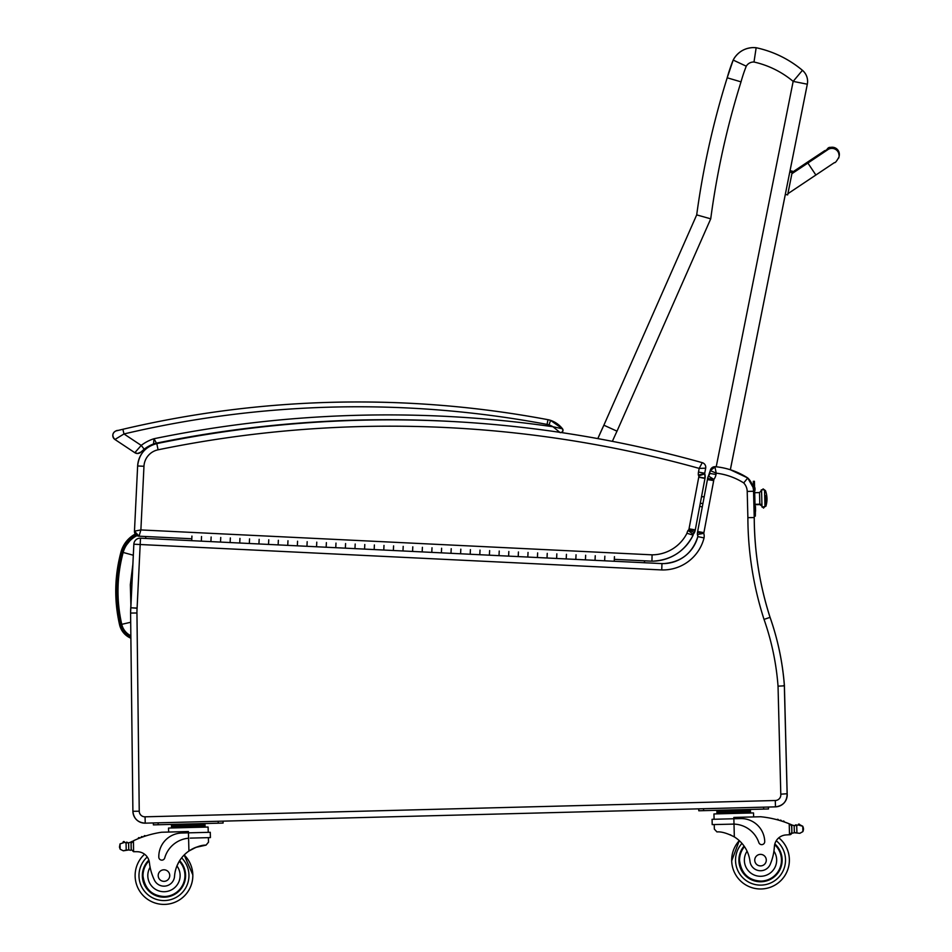 <?xml version="1.0" encoding="UTF-8"?>
<svg xmlns="http://www.w3.org/2000/svg" width="952" height="952" viewBox="0 0 952 952"><rect width="100%" height="100%" fill="white"/><g stroke="black" fill="none" stroke-linecap="round" stroke-linejoin="round"><path stroke-width="1.43" d="M137.029 535.631A26.775 26.775 -91.5 0 0 123.165 552.446C116.775 576.293 116.311 600.26 121.749 624.333A16.946 16.946 -91.5 0 0 130.864 635.757M123.165 552.446L133.304 555.23M115.763 588.836L118.726 620.882L115.763 588.836M755.579 511.105L755.46 506.416L755.329 516.127L754.222 516.163L754.234 517.567L753.579 491.268A19.23 19.23 -91.5 0 0 747.736 477.975L747.736 477.975A19.23 19.23 88.5 0 1 753.08 487.364A19.23 19.23 -91.5 0 0 747.76 477.975A72.102 72.102 -91.5 0 0 730.351 469.752A72.102 72.102 88.5 0 1 747.76 477.975A19.23 19.23 88.5 0 1 753.056 487.364L747.736 477.975A72.102 72.102 -91.5 0 0 715.452 466.706L715.452 466.706A72.102 72.102 88.5 0 1 747.736 477.975L743.714 482.938A12.888 12.888 88.5 0 1 747.213 491.434L747.879 517.65L754.258 517.567A328.916 328.916 -91.5 0 0 770.073 617.36L770.049 617.36A265.786 265.786 88.5 0 1 784.341 684.952L783.46 685.88L778.034 686.154L780.795 794.17L787.149 793.754L784.388 684.94L787.161 793.754A12.019 12.019 88.5 0 1 775.499 806.856L775.499 806.856A12.019 12.019 -91.5 0 0 787.149 793.754L787.161 793.754C787.054 801.429 783.175 805.797 775.499 806.856A12.019 12.019 -91.5 0 0 787.149 793.754M644.135 562.727L644.837 560.835L644.135 562.727M133.839 544.211A6.343 6.343 88.5 0 1 140.027 538.178L140.015 538.178A6.343 6.343 88.5 0 1 140.123 538.178A6.343 6.343 0 0 0 133.839 544.211L130.591 613.064L132.899 811.282C133.72 818.649 137.826 822.611 145.228 823.159L145.061 816.816L775.297 800.513L145.061 816.816A5.676 5.676 88.5 0 1 139.242 811.211L136.945 612.993A56.144 56.144 88.5 0 1 137.088 608.233L130.757 607.769L137.1 608.066L140.182 544.52L133.839 544.211L130.757 607.769A62.487 62.487 -91.5 0 0 130.591 613.064L132.899 811.282A12.019 12.019 -91.5 0 0 145.228 823.159L775.463 806.856A12.019 12.019 -91.5 0 0 775.499 806.856A12.019 12.019 -91.5 0 1 775.487 806.856L775.463 806.856A12.019 12.019 -91.5 0 0 787.125 793.766A12.019 12.019 88.5 0 1 775.475 806.856L775.297 800.513L157.972 816.483M612.362 441.347A502.323 502.323 88.5 0 1 617.003 431.173L710.727 218.829A817.958 817.958 88.5 0 1 741.025 81.86A151.32 151.32 88.5 0 1 746.261 66.2A8.52 8.52 88.5 0 1 753.996 62.023A92.392 92.392 88.5 0 1 793.159 81.384L802.429 70.329A14.423 14.423 88.5 0 1 807.308 84.204L793.159 81.384L716.213 466.777M730.327 469.752L807.308 84.204A14.423 14.423 -91.5 0 0 802.453 70.329C788.863 59.036 773.452 51.503 756.186 47.731L756.186 47.731A22.943 22.943 -91.5 0 0 733.183 60.071A165.743 165.743 -91.5 0 0 727.197 77.79A832.381 832.381 -91.5 0 0 696.697 214.89L603.877 425.199A516.746 516.746 -91.5 0 0 597.82 438.598L603.877 425.199L617.003 431.173M753.996 62.023L756.162 47.731A106.814 106.814 88.5 0 1 802.453 70.329A14.423 14.423 0 0 1 807.32 84.204L785.305 194.422L787.661 194.898L792.135 172.467L789.779 171.991M699.744 506.178L702.255 507.059M710.727 218.829L696.697 214.89L603.877 425.199M741.025 81.86L727.197 77.79C713.167 122.629 703.004 168.325 696.697 214.89M746.261 66.2L733.183 60.071L727.197 77.79M753.02 47.6A22.943 22.943 88.5 0 1 753.032 47.6A22.943 22.943 88.5 0 1 756.186 47.731L753.032 47.6C745.095 48.017 738.883 51.491 734.385 58.012L733.183 60.071M753.865 503.548L753.627 494.314M710.561 469.61A4.808 4.808 88.5 0 1 711.394 468.301M712.465 467.396A4.808 4.808 88.5 0 1 714.869 466.682L714.869 466.682A4.808 4.808 88.5 0 1 715.452 466.706A4.808 4.808 -91.5 0 0 710.263 470.597L716.237 473.168L714.869 466.682M140.123 538.178A6.343 6.343 88.5 0 1 140.491 538.189L191.721 540.677L140.491 538.189A6.343 6.343 0 0 0 140.027 538.178A6.343 6.343 88.5 0 1 140.491 538.189L191.721 540.677L191.935 536.071M614.457 556.658L614.23 561.275L661.985 563.596A36.057 36.057 -91.5 0 0 663.865 563.596L663.865 563.596A36.057 36.057 88.5 0 1 661.973 563.596L604.627 560.799L604.853 556.194L604.627 560.799L614.23 561.275L614.397 557.812L614.23 561.275L661.985 563.596L595.024 560.335L595.25 555.73L595.024 560.335L585.42 559.871L585.647 555.254L585.42 559.871L595.024 560.335L575.817 559.395L576.043 554.79L575.817 559.395L566.226 558.931L566.44 554.326L566.226 558.931L575.817 559.395L556.622 558.467L556.837 553.85L556.622 558.467L547.019 557.991L547.245 553.386L547.019 557.991L556.622 558.467L537.416 557.527L537.642 552.922L537.416 557.527L527.813 557.063L528.039 552.446L527.813 557.063L537.416 557.527L518.209 556.587L518.435 551.981L518.209 556.587L508.606 556.123L508.832 551.517L508.606 556.123L518.209 556.587L499.003 555.659L499.229 551.041L499.003 555.659L489.399 555.183L489.625 550.577L489.399 555.183L499.003 555.659L479.796 554.718L480.022 550.113L479.796 554.718L470.193 554.254L470.419 549.637L470.193 554.254L479.796 554.718L460.589 553.778L460.816 549.173L460.589 553.778L450.986 553.314L451.212 548.709L450.986 553.314L460.589 553.778L441.383 552.85L441.609 548.233L441.383 552.85L431.78 552.374L432.006 547.769L431.78 552.374L441.383 552.85L422.176 551.91L422.402 547.305L422.176 551.91L412.573 551.446L412.799 546.829L412.573 551.446L422.176 551.91L402.97 550.97L403.196 546.365L402.97 550.97L393.366 550.506L393.592 545.901L393.366 550.506L402.97 550.97L383.775 550.042L383.989 545.425L383.775 550.042L374.172 549.566L374.386 544.96L374.172 549.566L383.775 550.042L364.568 549.102L364.794 544.496L364.568 549.102L354.965 548.638L355.191 544.02L354.965 548.638L364.568 549.102L345.362 548.162L345.588 543.556L345.362 548.162L335.758 547.697L335.985 543.092L335.758 547.697L345.362 548.162L326.155 547.233L326.381 542.628L326.155 547.233L316.552 546.769L316.778 542.152L316.552 546.769L326.155 547.233L306.949 546.293L307.175 541.688L306.949 546.293L297.345 545.829L297.571 541.224L297.345 545.829L306.949 546.293L287.742 545.365L287.968 540.748L287.742 545.365L278.139 544.889L278.365 540.284L278.139 544.889L287.742 545.365L268.535 544.425L268.761 539.82L268.535 544.425L258.932 543.961L259.158 539.344L258.932 543.961L268.535 544.425L249.329 543.485L249.555 538.88L249.329 543.485L239.725 543.021L239.952 538.415L239.725 543.021L249.329 543.485L230.122 542.557L230.348 537.939L230.122 542.557L220.519 542.081L220.745 537.475L220.519 542.081L230.122 542.557L210.916 541.617L211.142 537.011L210.916 541.617L201.324 541.153L201.538 536.535L201.324 541.153L210.916 541.617L140.491 538.189L140.182 544.52L661.735 569.939L661.973 563.596L663.865 563.596A36.057 36.057 88.5 0 1 661.973 563.596M661.735 569.939A42.4 42.4 -91.5 0 0 704.052 537.904A9.853 9.853 -91.5 0 0 703.778 533.37A2.916 2.916 88.5 0 1 703.79 533.334A12.126 12.126 88.5 0 1 703.897 532.668L713.702 480.57A12.126 12.126 88.5 0 1 713.857 479.558A2.035 2.035 88.5 0 1 713.893 479.392A10.877 10.877 -91.5 0 0 715.987 474.477L709.728 473.418A4.534 4.534 88.5 0 1 708.431 476.024A8.378 8.378 -91.5 0 0 707.622 478.416A18.481 18.481 -91.5 0 0 707.431 479.606L697.661 531.502A18.481 18.481 -91.5 0 0 697.507 532.382A9.258 9.258 -91.5 0 0 697.423 534.524A3.51 3.51 88.5 0 1 697.828 536.63A36.057 36.057 88.5 0 1 663.865 563.596A36.057 36.057 88.5 0 0 697.828 536.63C692.485 553.148 681.168 562.144 663.865 563.596M747.879 517.65A335.259 335.259 -91.5 0 0 764.028 619.395L770.049 617.36A328.916 328.916 88.5 0 1 754.258 517.567L754.222 516.163L755.329 516.127L755.269 513.723L755.305 516.127L754.198 516.163L755.305 516.127L755.233 513.723L754.139 513.759L754.258 517.567C754.389 551.648 759.66 584.909 770.073 617.36A265.786 265.786 88.5 0 1 784.317 684.976A265.786 265.786 -91.5 0 0 770.073 617.36A328.916 328.916 88.5 0 1 754.234 517.567A328.916 328.916 -91.5 0 0 770.049 617.36C777.772 639.28 782.532 661.818 784.341 684.976L787.125 793.766L784.353 684.94A265.786 265.786 -91.5 0 0 770.049 617.36C777.748 639.28 782.496 661.818 784.317 684.976L787.125 793.766C787.03 801.429 783.139 805.797 775.475 806.856M704.052 537.904L697.828 536.63L697.423 534.524L697.507 532.382L703.79 533.334L697.423 534.524M713.702 480.57L707.431 479.606L697.661 531.502L703.897 532.668M713.857 479.558L707.622 478.416L710.263 470.597L715.44 466.706C727.114 467.872 737.883 471.633 747.736 477.975L753.08 487.364M713.893 479.392L708.431 476.024M553.243 558.3L556.622 558.467M476.416 554.552L479.796 554.718M399.59 550.815L402.97 550.97M322.776 547.067L326.155 547.233M245.949 543.318L249.329 543.485M284.362 545.198L287.742 545.365M361.189 548.935L364.568 549.102M438.003 552.684L441.383 552.85M514.83 556.42L518.209 556.587M591.644 560.169L595.024 560.335M207.548 541.45L210.916 541.617M614.397 557.908L614.337 559.145M179.071 861.619L176.941 865.939A33.51 33.51 88.5 0 0 174.537 876.292A10.591 10.591 88.5 0 1 164.244 886.157A10.591 10.591 88.5 0 0 174.537 876.292A33.51 33.51 88.5 0 1 188.912 851.017L188.948 851.017A33.51 33.51 88.5 0 0 184.2 854.991A28.846 28.846 88.5 0 1 192.828 874.817L184.2 854.991A33.51 33.51 88.5 0 1 188.948 851.017C195.981 846.911 201.681 844.948 206.048 845.126L195.695 847.411L206.013 845.126L208.488 842.199L206.048 845.126M193.137 848.529L195.16 847.613L193.173 848.529M192.28 848.982L190.15 850.219M184.176 854.991A28.846 28.846 88.5 0 1 192.804 874.817A28.846 28.846 88.5 0 0 184.176 854.991A28.846 28.846 88.5 0 1 192.804 874.817L184.176 854.991A33.51 33.51 88.5 0 1 188.924 851.017L196.338 847.161L188.912 851.017C195.945 846.911 201.645 844.948 206.013 845.126M193.803 848.208L191.638 849.327L193.839 848.208M199.908 846.066L198.075 846.578M190.245 838.117L210.416 837.593L210.273 832.286L181.772 833.024A23.598 23.598 -91.5 0 0 158.805 857.216A3.023 3.023 -91.5 0 0 164.732 857.954A27.251 27.251 88.5 0 1 188.591 838.2A27.251 27.251 -91.5 0 0 164.732 857.954A3.023 3.023 88.5 0 1 161.9 860.156L161.9 860.156M132.352 841.282A102.197 102.197 88.5 0 0 130.876 842.008A8.092 8.092 88.5 0 1 128.591 842.77L126.033 842.782L126.211 850.053L123.344 850.814L128.806 849.946M126.057 842.782L124.522 842.401A8.092 8.092 88.5 0 1 124.534 842.401A8.092 8.092 88.5 0 1 124.498 842.401L126.033 842.782M126.211 850.053L128.77 849.946A8.092 8.092 88.5 0 1 130.21 850.243A0.75 0.75 88.5 0 0 131.174 849.505L131.067 844.436A91.606 91.606 88.5 0 1 131.126 844.424A91.606 91.606 88.5 0 0 131.043 844.448L131.174 849.505A0.75 0.75 88.5 0 1 130.46 850.279M204.989 824.23L205.061 825.67L204.989 824.23L196.612 824.444L196.647 825.884M126.771 842.163A0.75 0.75 88.5 0 1 127.544 842.865M123.784 841.532A0.75 0.75 88.5 0 1 124.557 842.413A0.75 0.75 88.5 0 0 123.915 841.544A0.75 0.75 88.5 0 0 123.046 842.187A3.784 3.784 88.5 0 1 123.105 842.175L123.129 842.175A3.784 3.784 88.5 0 1 124.498 842.401L120.035 843.9L120.178 849.243L119.452 847.125L120.035 843.9M144.775 835.678A0.75 0.75 88.5 0 1 145.442 836.034A0.75 0.75 88.5 0 0 144.038 836.499M141.919 836.653A0.75 0.75 88.5 0 1 142.586 837.01A0.75 0.75 88.5 0 0 141.182 837.522M139.063 837.701A0.75 0.75 88.5 0 1 139.73 838.069A0.75 0.75 88.5 0 0 138.338 838.629M130.257 842.341L130.257 842.341A0.75 0.75 88.5 0 1 131.007 843.079A0.75 0.75 88.5 0 0 130.245 842.341L130.245 842.341A0.75 0.75 88.5 0 0 130.007 842.389M208.095 827.038L208.25 832.334L208.095 827.038L168.528 828.05L168.635 832.048M223.054 823.063L223.042 821.148L223.089 823.063L223.006 821.148L218.198 821.267L218.258 823.194L223.054 823.063L223.006 821.148M192.828 874.817A28.846 28.846 88.5 0 0 184.2 854.991A28.846 28.846 88.5 0 1 164.744 904.4A28.846 28.846 88.5 0 0 192.828 874.817A28.846 28.846 88.5 0 1 164.732 904.4M712.203 824.611L734.004 824.099L733.861 818.744L740.537 818.577A23.598 23.598 88.5 0 1 764.73 841.544A23.598 23.598 -91.5 0 0 740.537 818.577L712.072 819.315L712.203 824.611L719.605 824.42M733.861 818.744L733.825 817.435L760.636 816.745A102.197 102.197 88.5 0 1 776.999 819.708A102.197 102.197 -91.5 0 0 774.036 818.958L774.012 818.958A102.197 102.197 -91.5 0 1 776.999 819.708A102.197 102.197 -91.5 0 0 774.012 818.958A102.197 102.197 -91.5 0 1 791.838 824.92A8.092 8.092 -91.5 0 0 794.158 825.551L794.337 832.738L799.835 833.321L802.917 831.596L799.811 833.321M798.918 824.075A0.75 0.75 -91.5 0 1 799.68 824.682A3.784 3.784 -91.5 0 0 799.656 824.682L802.774 826.253L798.228 824.979L796.717 825.443A0.75 0.75 -91.5 0 0 795.229 825.61L794.182 825.551A8.092 8.092 -91.5 0 1 791.862 824.92A102.197 102.197 -91.5 0 0 781.342 820.969A102.197 102.197 -91.5 0 0 781.306 820.957A102.197 102.197 88.5 0 1 782.806 821.445A102.197 102.197 -91.5 0 0 779.902 820.529A102.197 102.197 -91.5 0 0 778.403 820.1A102.197 102.197 88.5 0 1 779.902 820.529A102.197 102.197 -91.5 0 0 776.999 819.708A0.75 0.75 -91.5 0 1 777.641 819.315A0.75 0.75 -91.5 0 0 777.653 819.315A0.75 0.75 -91.5 0 1 778.438 820.1A102.197 102.197 -91.5 0 0 778.403 820.088A0.75 0.75 -91.5 0 0 777.641 819.315M760.636 816.745A102.197 102.197 88.5 0 1 789.22 823.813L790.303 824.265A102.197 102.197 -91.5 0 0 784.21 821.921A102.197 102.197 88.5 0 1 789.244 823.813L790.327 824.265A102.197 102.197 -91.5 0 0 784.234 821.921A102.197 102.197 -91.5 0 0 784.21 821.921A0.75 0.75 -91.5 0 0 783.46 821.041M784.21 821.921A0.75 0.75 -91.5 0 0 782.806 821.445A102.197 102.197 -91.5 0 0 781.306 820.969A0.75 0.75 -91.5 0 0 779.902 820.529A102.197 102.197 -91.5 0 0 778.438 820.1M791.743 827.336L791.874 832.429L791.743 827.336A91.606 91.606 -91.5 0 0 791.719 827.336L791.85 832.429L789.636 834.749A68.127 68.127 -91.5 0 0 785.686 834.975A68.127 68.127 88.5 0 1 789.529 834.749L791.874 832.429A2.273 2.273 -91.5 0 1 789.66 834.749A68.127 68.127 -91.5 0 0 785.721 834.975A12.364 12.364 -91.5 0 0 778.807 837.819A12.364 12.364 88.5 0 1 785.721 834.975A68.127 68.127 88.5 0 1 789.505 834.749L789.636 834.749A2.273 2.273 -91.5 0 0 791.85 832.429L791.683 826.3L790.303 824.265A2.273 2.273 -91.5 0 1 790.35 824.277L790.529 824.361M803.524 829.43L802.917 831.596L803.524 829.43M802.774 826.253L803.5 828.371L802.75 826.253L802.893 831.596M794.373 832.726L795.503 832.619M750.414 810.128L750.473 811.568L750.414 810.128L742.036 810.342L742.072 811.782M796.741 825.443A0.75 0.75 -91.5 0 0 795.967 824.86M781.33 820.969A0.75 0.75 -91.5 0 0 780.557 820.136M794.373 832.738A8.092 8.092 -91.5 0 0 792.957 833.107A0.75 0.75 -91.5 0 1 792.718 833.155A0.75 0.75 -91.5 0 0 792.933 833.107A8.092 8.092 -91.5 0 1 794.337 832.738M792.481 825.217L792.481 825.217A0.75 0.75 -91.5 0 1 792.73 825.253A0.75 0.75 -91.5 0 0 792.481 825.217L792.504 825.217A0.75 0.75 -91.5 0 0 791.755 825.991L791.921 832.417A0.75 0.75 -91.5 0 0 792.695 833.155M753.508 812.925L753.639 816.923L753.508 812.925L713.952 813.948L714.083 819.255M768.502 808.962L768.454 807.046L768.502 808.962L768.454 807.046L768.478 808.962L768.431 807.046L763.623 807.165L763.671 809.093L768.478 808.962L768.419 807.046M761.279 888.978A28.846 28.846 -91.5 0 0 778.807 837.819A28.846 28.846 -91.5 0 1 761.291 888.978A28.846 28.846 -91.5 0 0 778.807 837.819A12.364 12.364 -91.5 0 1 785.686 834.975A12.364 12.364 88.5 0 0 774.392 846.578A52.991 52.991 88.5 0 1 770.525 863.607A10.591 10.591 88.5 0 1 749.997 861.417A33.51 33.51 88.5 0 0 734.337 836.915C727.102 833.178 721.307 831.512 716.951 831.917L714.345 829.121L714.226 824.563M192.256 848.982L190.126 850.219M199.872 846.066L198.04 846.578M133.435 840.771L133.577 851.719L131.257 849.505L131.09 843.377L133.435 840.771A102.197 102.197 88.5 0 1 161.602 832.238L188.413 831.536L188.924 851.017M123.344 850.814L120.178 849.243M126.83 842.865A8.092 8.092 88.5 0 1 126.033 842.794A0.75 0.75 88.5 0 1 127.52 842.877M171.55 827.978L171.479 825.098L196.612 824.444M179.857 824.872L179.892 826.324M171.515 826.538L205.037 825.67L205.096 827.109L205.037 825.67M164.244 886.157L164.244 886.157A10.591 10.591 88.5 0 1 154.153 879.541A52.991 52.991 88.5 0 1 149.416 862.738A12.364 12.364 88.5 0 0 137.528 851.731A68.127 68.127 88.5 0 0 133.708 851.707M153.379 824.872L153.331 822.944L153.379 824.872L218.258 823.194M153.331 822.944L158.139 822.826L158.187 824.741M179.654 860.668A21.634 21.634 88.5 0 1 155.854 895.618A21.634 21.634 88.5 0 1 148.833 860.12A21.634 21.634 -91.5 0 0 164.529 897.189M192.804 874.817A28.846 28.846 88.5 0 1 152.641 902.091A28.846 28.846 88.5 0 1 144.573 854.218A28.846 28.846 88.5 0 0 152.641 902.091A28.846 28.846 88.5 0 0 192.804 874.817A28.846 28.846 88.5 0 1 164.72 904.4M143.014 876.114A20.956 20.956 88.5 0 1 149.059 860.846A20.956 20.956 88.5 0 0 143.014 876.114C144.894 889.085 152.058 895.891 164.517 896.522A20.956 20.956 88.5 0 1 143.014 876.114A20.956 20.956 88.5 0 0 183.296 883.67A20.956 20.956 88.5 0 0 179.285 861.262A20.956 20.956 88.5 0 1 164.517 896.522M158.199 875.721A5.771 5.771 -91.5 0 0 164.125 881.338A5.771 5.771 -91.5 0 0 169.742 875.423A5.771 5.771 -91.5 0 0 163.827 869.807A5.771 5.771 -91.5 0 0 158.199 875.721M729.994 834.654L730.898 835.059M761.79 844.65L761.79 844.65A3.023 3.023 -91.5 0 0 764.73 841.544A3.023 3.023 88.5 0 1 761.79 844.65A3.023 3.023 -91.5 0 1 758.851 842.591A27.251 27.251 -91.5 0 0 734.004 824.099L732.338 824.099M796.907 832.714L796.717 825.443L794.158 825.551M716.963 813.877L716.892 810.997L742.036 810.342M725.269 810.771L725.317 812.211M716.927 812.437L750.45 811.568L750.521 813.008M798.347 824.932A3.784 3.784 -91.5 0 1 799.656 824.682A0.75 0.75 -91.5 0 0 798.764 824.087A0.75 0.75 -91.5 0 0 798.192 824.991M698.792 810.771L698.744 808.843L698.792 810.771L763.671 809.093M698.744 808.843L703.552 808.724L703.599 810.64M761.076 881.766A21.634 21.634 88.5 0 1 744.083 846.078A21.634 21.634 -91.5 0 0 769.668 879.743A21.634 21.634 -91.5 0 0 774.833 843.924M731.683 860.894L739.276 840.64A28.846 28.846 -91.5 0 0 773.202 886.05A28.846 28.846 -91.5 0 0 778.784 837.819A28.846 28.846 -91.5 0 1 761.267 888.978A28.846 28.846 -91.5 0 0 778.784 837.819M760.791 870.735L760.791 870.735A10.591 10.591 88.5 0 0 770.537 863.607A52.991 52.991 88.5 0 0 773.928 851.147L774.559 845.126M774.654 844.674A20.956 20.956 88.5 0 1 761.064 881.1A20.956 20.956 88.5 0 1 744.476 846.649M766.289 859.989A5.771 5.771 -91.5 0 0 760.362 854.372A5.771 5.771 -91.5 0 0 754.746 860.287A5.771 5.771 -91.5 0 0 760.66 865.903A5.771 5.771 -91.5 0 0 766.289 859.989M755.555 511.105L755.031 504.715L755.067 505.928L755.031 504.715L759.839 504.596L759.506 492.577L754.698 492.708L754.543 485.948L754.65 490.994M754.4 481.295L753.294 481.319L754.424 481.295L753.294 481.319L753.353 483.723L754.484 483.699L754.424 481.295L754.555 486.305M764.956 505.738L764.968 506.262A1.499 1.404 178.5 0 1 764.968 506.285L764.991 506.262A1.499 1.404 -1.5 0 0 764.98 506.262L765.884 506.238A24.038 24.038 0 0 0 766.979 498.396A24.038 8.604 178.5 0 0 766.943 497.967A24.038 8.604 -1.5 0 1 766.979 498.396A24.038 8.604 178.5 0 0 765.587 495.635L765.884 506.238L764.956 505.738L764.563 490.649L764.968 506.024A1.499 1.404 178.5 0 1 763.504 507.464A1.499 1.404 178.5 0 1 761.969 506.107L761.564 490.423C760.6 489.804 761.576 489.614 764.468 489.852L764.575 490.875A1.499 1.404 178.5 0 0 763.028 489.518A1.499 1.404 178.5 0 0 761.576 490.958L761.969 506.107A2.118 1.975 -1.5 0 0 759.803 504.191L754.995 504.322L759.803 504.191A2.118 1.975 178.5 0 1 761.969 506.107A1.499 1.404 -1.5 0 0 763.504 507.464A1.499 1.404 -1.5 0 0 764.968 506.024L764.599 490.649A1.499 1.404 178.5 0 1 764.575 490.649L764.956 505.738L765.836 505.714L765.587 495.635A24.038 8.604 -1.5 0 1 766.955 498.396A24.038 8.604 -1.5 0 1 766.967 498.824M754.948 487.876L754.984 488.971L754.984 487.876M754.972 490.232L755.007 488.852L755.019 490.292M754.96 488.317L754.995 489.423L754.995 488.317M755.483 508.511L755.448 507.095L755.507 508.511M755.531 509.082L755.507 508.427M755.495 508.963L755.567 510.439L755.519 508.963M753.353 483.723L754.139 513.759M754.46 483.699L755.245 513.723M759.874 504.596L755.007 504.715L755.043 505.928L754.698 492.708M765.729 501.228A24.038 8.604 -1.5 0 0 766.955 498.396A24.038 24.038 0 0 1 765.86 506.238L762.088 507.154L761.969 506.107L759.815 504.596L759.506 492.577L761.564 490.423M702.957 503.37L700.255 503.465L695.281 529.907A9.282 9.282 88.5 0 1 695.103 530.74L695.103 530.74A8.271 8.271 88.5 0 1 694.377 532.632L694.377 532.632A7.866 7.866 88.5 0 1 693.246 534.286L693.246 534.286A3.391 3.391 -91.5 0 0 693.115 535.143A45.672 45.672 88.5 0 1 653.06 561.168L653.06 561.168A45.672 45.672 -91.5 0 0 693.115 535.143L693.115 535.143A3.391 3.391 88.5 0 1 693.246 534.286A7.866 7.866 -91.5 0 0 695.091 530.74A9.282 9.282 -91.5 0 0 695.281 529.907L704.968 478.44L701.529 496.742L704.218 496.67M704.206 496.706L701.517 496.777L704.968 478.44A8.711 8.711 -91.5 0 0 705.027 478.142L705.027 478.142A8.711 8.711 88.5 0 1 704.968 478.44L705.027 478.142A8.699 8.699 -91.5 0 0 704.777 473.917L704.777 473.917A8.699 8.699 88.5 0 1 705.027 478.142L704.777 473.917A11.055 11.055 -91.5 0 0 704.67 473.62L704.67 473.62A11.055 11.055 88.5 0 1 704.777 473.917L704.67 473.62A3.927 3.927 88.5 0 1 704.73 473.263L698.494 472.061A10.27 10.27 -91.5 0 0 698.351 475.048L704.67 473.62A3.927 3.927 -91.5 0 1 704.73 473.263L705.694 468.146A4.808 4.808 88.5 0 1 705.682 468.182L699.184 468.396L698.494 472.061M753.389 489.245L753.044 487.364M755.174 511.117L755.46 506.416M449.915 421.379A1158.501 1158.501 -91.5 0 0 360.261 420.225A1158.501 1158.501 88.5 0 1 449.844 421.379M122.879 429.281L116.453 430.816A4.808 4.808 88.5 0 0 114.93 439.491L123.974 433.957L122.879 429.281A1026.315 1026.315 -91.5 0 1 547.971 419.689L547.079 424.413A14.423 14.423 88.5 0 1 549.042 424.925L550.577 420.368L547.971 419.689A19.23 19.23 88.5 0 1 550.577 420.368A19.23 19.23 -91.5 0 0 547.971 419.689L550.613 420.368L562.513 428.817L552.981 426.746L560.228 432.672C562.703 432.398 563.465 431.113 562.525 428.84A2.404 2.404 -91.5 0 1 561.382 432.565A2.404 2.404 -91.5 0 0 562.513 428.817A25.466 25.466 -91.5 0 0 550.601 420.368A19.23 19.23 -91.5 0 0 547.995 419.689A1026.315 1026.315 -91.5 0 0 331.558 402.315A1026.315 1026.315 88.5 0 1 547.971 419.689A19.23 19.23 88.5 0 1 550.577 420.368A19.23 19.23 -91.5 0 0 547.971 419.689C476.476 406.242 404.326 400.447 331.57 402.303L331.57 402.303A1026.315 1026.315 88.5 0 1 547.995 419.689A19.23 19.23 88.5 0 1 550.613 420.368A19.23 19.23 -91.5 0 0 547.995 419.689A19.23 19.23 88.5 0 1 550.613 420.368A25.466 25.466 88.5 0 1 562.513 428.817L562.513 428.817A2.404 2.404 -91.5 0 1 561.406 432.565A1158.501 1158.501 88.5 0 1 597.832 438.598A1158.501 1158.501 -91.5 0 0 561.382 432.565A1158.501 1158.501 88.5 0 1 702.255 462.672L699.184 468.396A1152.146 1152.146 88.5 0 0 158.08 449.808L156.794 443.596A24.038 24.038 -91.5 0 0 137.635 465.968L134.47 531.157A4.808 4.808 -91.5 0 0 139.04 536.19L140.884 529.931L134.47 531.157L139.04 536.19L191.804 538.761M614.326 559.348L651.942 561.18A45.672 45.672 -91.5 0 0 653.06 561.168L651.942 561.18L653.06 561.168C671.291 560.002 684.643 551.327 693.115 535.143L693.246 534.286L688.034 530.431A9.734 9.734 -91.5 0 0 686.963 533.263L693.115 535.143M686.963 533.263A39.318 39.318 88.5 0 1 652.084 554.837L651.942 561.18M705.694 468.146A4.808 4.808 88.5 0 0 702.267 462.672L702.267 462.672A4.808 4.808 88.5 0 1 702.267 462.672A1158.501 1158.501 -91.5 0 0 360.237 420.237A1158.501 1158.501 88.5 0 1 450.736 421.427M360.237 420.237A1158.501 1158.501 -91.5 0 0 156.794 443.596C223.922 429.804 291.74 422.01 360.237 420.237M698.351 475.048A4.712 4.712 88.5 0 1 698.732 475.869A2.356 2.356 88.5 0 1 698.744 477.19L689.034 528.8L695.281 529.907L693.246 534.286M689.034 528.8A2.927 2.927 88.5 0 1 688.951 529.169L695.091 530.74M688.951 529.169A1.928 1.928 88.5 0 1 688.748 529.717L694.377 532.632M698.732 475.869L704.777 473.917M698.78 477.023L705.027 478.142M698.744 477.19L704.968 478.44M170.955 440.264C165.636 441.3 165.636 441.3 170.955 440.264C165.636 441.3 165.636 441.3 170.955 440.264C176.287 439.253 176.287 439.253 170.955 440.264C176.287 439.253 176.287 439.253 170.955 440.264C165.6 441.3 165.6 441.3 170.932 440.264C165.6 441.3 165.6 441.3 170.932 440.264C176.263 439.253 176.263 439.253 170.932 440.264C176.263 439.253 176.263 439.253 170.932 440.264M357.571 420.106L358.785 420.07M356.619 420.13L357.964 420.094M187.508 437.23C182.165 438.182 182.165 438.182 187.508 437.23C182.165 438.182 182.165 438.182 187.508 437.23C192.851 436.29 192.851 436.29 187.508 437.23C192.851 436.29 192.851 436.29 187.508 437.23C182.141 438.182 182.141 438.182 187.484 437.23C182.141 438.182 182.141 438.182 187.484 437.23C192.828 436.29 192.828 436.29 187.484 437.23C192.828 436.29 192.828 436.29 187.484 437.23M357.726 420.094A1153.693 1153.693 -91.5 0 0 156.461 443.144L156.461 443.144A19.23 19.23 -91.5 0 0 156.449 443.144A19.23 19.23 -91.5 0 0 153.57 443.977A19.23 19.23 -91.5 0 0 153.546 443.977L153.546 443.977A19.23 19.23 -91.5 0 0 153.522 443.977L153.522 443.977A35.938 35.938 -91.5 0 0 144.168 449.213L140.896 452.105L144.168 449.213A35.938 35.938 88.5 0 1 153.546 443.977A35.938 35.938 -91.5 0 0 144.192 449.201A35.938 35.938 88.5 0 1 153.522 443.977L144.192 449.201L141.229 445.405L134.827 452.7A4.808 4.808 -91.5 0 0 140.896 452.105A4.808 4.808 -91.5 0 1 137.635 453.497A4.808 4.808 -91.5 0 0 140.872 452.105A4.808 4.808 -91.5 0 1 137.612 453.497A4.808 4.808 -91.5 0 0 140.896 452.105A4.808 4.808 -91.5 0 1 137.612 453.497L140.896 452.105L137.612 453.497A4.808 4.808 -91.5 0 1 134.827 452.7A4.808 4.808 -91.5 0 0 137.612 453.497L134.827 452.7L114.93 439.491C108.956 432.886 117.893 429.78 117.536 430.554L116.453 430.816M357.904 420.094A1153.693 1153.693 88.5 0 0 156.461 443.144A19.23 19.23 -91.5 0 0 153.546 443.977A19.23 19.23 -91.5 0 1 156.414 443.144A19.23 19.23 -91.5 0 0 156.414 443.144L156.437 443.144A19.23 19.23 -91.5 0 0 153.522 443.977L144.168 449.213M357.547 420.106L356.583 420.13M359.118 420.058L360.368 420.034M360.82 420.022L361.903 419.999M357.69 420.106A1153.693 1153.693 -91.5 0 0 156.437 443.144L154.01 438.729L153.522 443.977M156.461 443.144L156.449 443.144A1153.693 1153.693 88.5 0 1 450.808 421.427M550.577 420.368L562.477 428.817A25.466 25.466 -91.5 0 0 550.577 420.368A25.466 25.466 88.5 0 1 562.477 428.817L562.977 430.601L561.775 432.387L563.001 430.601L562.513 428.817A2.404 2.404 -91.5 0 0 562.477 428.817A2.404 2.404 -91.5 0 1 561.382 432.565M331.546 402.315L331.546 402.315C404.303 400.447 476.44 406.242 547.971 419.689M808.7 162.506L808.165 161.685L824.813 150.618C828.918 150.309 825.931 143.55 838.141 150.44L839.2 155.938A7.211 7.211 11.9 0 0 825.777 151.059A7.211 7.211 11.9 0 1 839.2 155.938L838.95 157.092A7.211 7.211 11.9 0 1 838.641 158.139M815.888 175.049L807.879 163.042L791.885 173.716L787.887 193.72L834.428 162.613C835.106 163.113 836.618 161.281 838.95 157.092A7.211 7.211 11.9 0 0 827.55 149.845M792.409 171.181L791.897 173.704L792.409 171.181L790.053 170.705L792.409 171.181M792.171 172.36L808.165 161.685M792.397 171.253L790.029 170.789M130.864 636.626A17.731 17.731 88.5 0 1 120.987 624.512L119.583 624.833C114.038 600.391 114.514 576.067 121.023 551.862L135.267 534.036A29 29 -91.5 0 0 121.023 551.862L122.415 552.243A27.548 27.548 88.5 0 1 136.267 535.143M119.583 624.833A19.171 19.171 -91.5 0 0 130.888 638.209L119.583 624.833C114.061 600.391 114.537 576.067 121.023 551.862M120.987 624.512C115.513 600.307 115.989 576.222 122.415 552.243M145.561 536.511L145.846 538.451M130.888 605.115L130.329 584.659L132.863 564.357M121.749 624.333L130.698 622.263M730.351 469.752L785.317 194.434L730.351 469.752L747.76 477.975M802.429 70.329A106.814 106.814 -91.5 0 0 756.162 47.731M753.496 490.161A19.23 19.23 88.5 0 1 753.544 491.042L753.496 490.161M780.795 794.17A5.676 5.676 88.5 0 1 775.297 800.513M764.028 619.395A259.444 259.444 88.5 0 1 778.034 686.154M715.987 474.477L716.237 473.168A65.759 65.759 88.5 0 1 743.714 482.938M130.591 613.064L136.945 612.993M132.899 811.282L139.242 811.211M753.556 491.268L747.213 491.434M128.591 842.77L128.77 849.946M181.63 857.871A25.002 25.002 88.5 0 1 154.093 898.533A25.002 25.002 88.5 0 1 147.251 856.99M176.941 865.939A16.148 16.148 88.5 0 1 169.242 890.834A16.148 16.148 88.5 0 1 150.107 867.272M789.22 823.813L789.505 834.749M734.004 824.099L734.337 836.915M741.965 843.389A25.002 25.002 -91.5 0 0 771.56 882.563A25.002 25.002 -91.5 0 0 776.261 840.723M773.928 851.147A16.148 16.148 88.5 0 1 765.42 875.531A16.148 16.148 88.5 0 1 747.07 851.195M652.084 554.837L140.884 529.931L143.966 466.278A17.695 17.695 88.5 0 1 158.08 449.808M134.47 531.157L137.635 465.968L143.966 466.278M702.255 462.672A4.808 4.808 88.5 0 1 705.682 468.182M688.748 529.717A1.523 1.523 88.5 0 1 688.034 530.431M549.042 424.925A20.658 20.658 88.5 0 1 552.981 426.746A1158.501 1158.501 -91.5 0 0 154.01 438.729A40.734 40.734 -91.5 0 0 141.229 445.405L123.974 433.957A1021.508 1021.508 88.5 0 1 547.079 424.413M113.193 437.444A4.808 4.808 88.5 0 1 112.907 436.575M112.883 434.517A4.808 4.808 88.5 0 1 113.443 433.053M114.192 432.077A4.808 4.808 88.5 0 1 116.12 430.911M787.661 194.898L785.305 194.422M792.123 172.538L789.767 172.074M784.388 684.94L787.161 793.754M770.049 617.36C759.636 584.909 754.365 551.648 754.234 517.567L754.198 516.163L754.258 517.567M807.32 84.204L790.053 170.705M710.263 470.597L709.728 473.418M697.661 531.502L697.507 532.382M707.431 479.606L707.622 478.416M208.393 837.641L208.512 842.199L208.369 837.641M199.254 824.372L201.11 823.635M746.499 809.533L744.642 810.271L746.523 809.533M210.249 832.286L210.38 837.593M177.25 824.944L175.358 824.301M199.218 824.372L201.074 823.635M750.485 813.008L750.45 811.568M722.663 810.842L720.771 810.2M739.561 860.679C741.441 873.662 748.605 880.469 761.064 881.1M765.456 490.625A24.038 24.038 0 0 1 766.955 498.396A24.038 24.038 0 0 0 765.479 490.625L763.076 488.876M764.991 506.262L763.492 508.106M700.255 503.465L695.281 529.907M137.635 465.968C138.944 454.163 145.335 446.702 156.794 443.596M560.228 432.672C562.68 432.398 563.429 431.113 562.501 428.84M807.879 163.042L827.621 149.809"/></g></svg>
